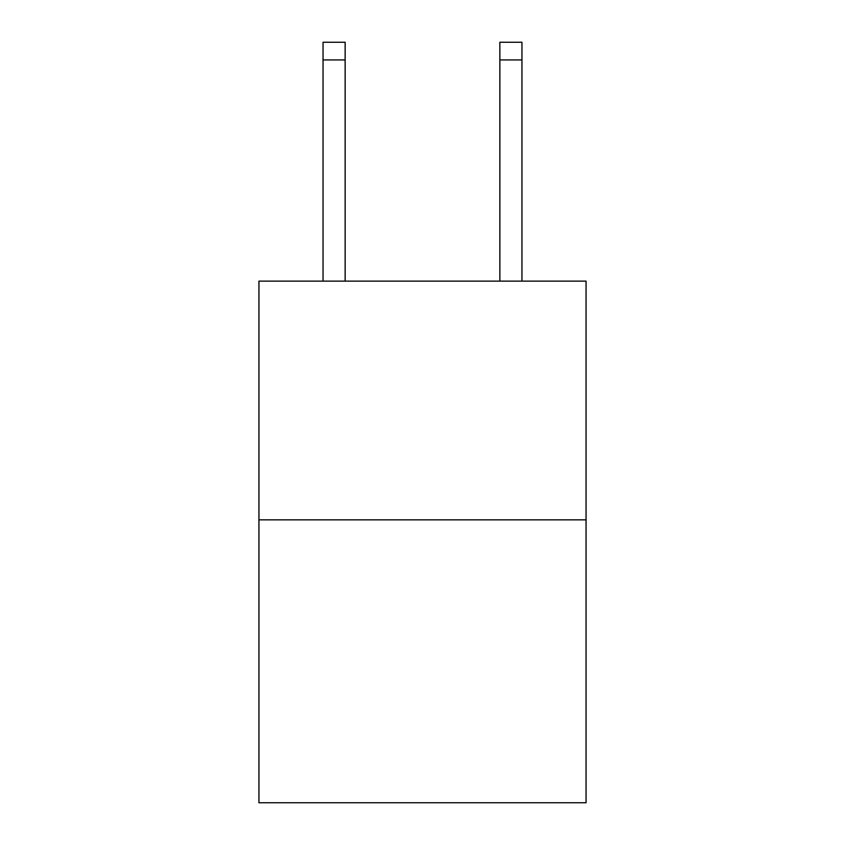 <?xml version="1.0" encoding="UTF-8"?>
<svg xmlns="http://www.w3.org/2000/svg" width="845" height="845" viewBox="0 0 845 845"><rect width="100%" height="100%" fill="white"/><g stroke="black" fill="none" stroke-linecap="round" stroke-linejoin="round"><path stroke-width="1.27" d="M586.06 519.844L586.06 281.132L258.94 281.132L258.94 802.75L586.06 802.75L586.06 519.844L258.94 519.844M345.14 281.132L345.14 59.932L323.043 59.932L323.043 42.25L345.14 42.25L345.14 59.932M323.043 281.132L323.043 59.932M521.957 281.132L521.957 42.25L499.86 42.25L499.86 281.132M499.86 59.932L521.957 59.932"/></g></svg>
